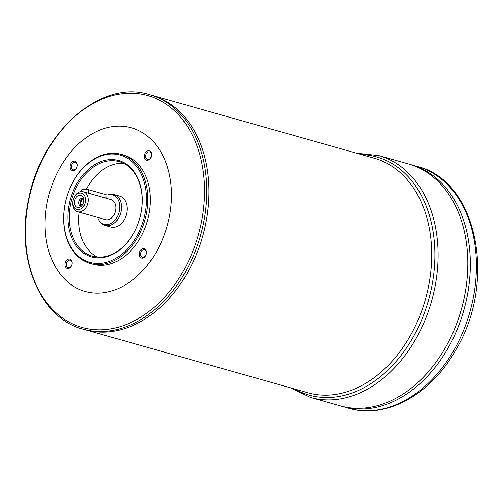 <?xml version="1.0" encoding="UTF-8"?>
<svg xmlns="http://www.w3.org/2000/svg" width="503" height="503" viewBox="0 0 503 503"><rect width="100%" height="100%" fill="white"/><g stroke="black" fill="none" stroke-linecap="round" stroke-linejoin="round"><path stroke-width="0.75" d="M80.989 191.605A10.393 7.47 105.8 0 1 83.291 191.75A10.393 7.47 105.8 0 1 87.648 203.784A10.393 7.47 105.8 0 1 77.632 211.75A10.393 7.47 105.8 0 1 72.929 201.269A10.393 7.47 105.8 0 1 80.989 191.605M86.302 192.599L111.106 199.622A10.393 7.47 105.8 0 1 115.464 211.656A10.393 7.47 105.8 0 1 105.448 219.622L77.632 211.75M151.566 95.212A121.877 87.579 105.8 0 1 151.573 95.212A121.877 87.579 105.8 0 1 202.665 236.328A121.877 87.579 105.8 0 1 85.208 329.754A121.877 87.579 105.8 0 1 85.202 329.754L307.968 392.78A121.877 87.579 105.8 0 0 425.419 299.354A121.877 87.579 105.8 0 0 374.326 158.238L151.573 95.212M151.56 95.205A121.877 87.579 105.8 0 1 202.652 236.322A121.877 87.579 105.8 0 1 85.196 329.754L83.008 329.132A121.877 87.579 -74.2 0 0 109.95 330.867A121.877 87.579 -74.2 0 0 204.532 217.541A121.877 87.579 -74.2 0 0 149.366 94.589L151.56 95.205M112.628 126.593A85.032 61.102 105.8 0 1 160.69 243.515A85.032 61.102 105.8 0 1 51.507 258.756A85.032 61.102 105.8 0 1 112.628 126.593M72.162 263.226A4.848 3.483 105.8 0 1 66.553 268.086A4.848 3.483 105.8 0 1 66.987 259.881A4.848 3.483 105.8 0 1 72.162 263.226M146.455 252.858A4.848 3.483 105.8 0 1 140.846 257.712A4.848 3.483 105.8 0 1 141.274 249.507A4.848 3.483 105.8 0 1 146.455 252.858M151.579 155.012A4.848 3.483 105.8 0 1 145.971 159.866A4.848 3.483 105.8 0 1 146.404 151.661A4.848 3.483 105.8 0 1 151.579 155.012M77.292 165.38A4.848 3.483 105.8 0 1 71.684 170.234A4.848 3.483 105.8 0 1 72.111 162.035A4.848 3.483 105.8 0 1 77.292 165.38M121.179 154.358L123.707 155.075A56.688 40.737 105.8 0 1 147.473 220.71A56.688 40.737 105.8 0 1 92.841 264.169L90.314 263.453A56.688 40.737 -74.2 0 0 102.845 264.257A56.688 40.737 -74.2 0 0 146.838 211.549A56.688 40.737 -74.2 0 0 121.179 154.358A56.688 40.737 -74.2 0 0 108.648 153.553A56.688 40.737 -74.2 0 0 64.654 206.261A56.688 40.737 -74.2 0 0 90.314 263.453M102.26 263.157A55.739 40.058 -74.2 0 0 142.33 176.515A55.739 40.058 -74.2 0 0 70.753 186.506A55.739 40.058 -74.2 0 0 102.26 263.157M102.555 257.618A50.074 35.983 -74.2 0 0 138.545 179.791A50.074 35.983 -74.2 0 0 74.249 188.77A50.074 35.983 -74.2 0 0 102.555 257.618M108.264 160.935A49.131 35.304 -74.2 0 0 70.137 206.614A49.131 35.304 -74.2 0 0 92.37 256.178A49.131 35.304 -74.2 0 0 103.234 256.876A49.131 35.304 -74.2 0 0 141.362 211.197A49.131 35.304 -74.2 0 0 119.123 161.633A49.131 35.304 -74.2 0 0 108.264 160.935M86.252 189.342A49.131 35.304 105.8 0 1 117.746 163.62A49.131 35.304 105.8 0 1 123.732 163.437M97.242 257.058A49.131 35.304 105.8 0 1 79.204 212.197M106.982 195.145A15.373 11.047 105.8 0 1 108.158 194.787L109.415 194.479A16.058 11.544 105.8 0 1 110.364 194.296A16.058 11.544 105.8 0 1 113.911 194.523L119.601 196.132A16.058 11.544 105.8 0 1 126.335 214.731A16.058 11.544 105.8 0 1 110.855 227.042L105.171 225.432A16.058 11.544 105.8 0 1 101.31 223.118L100.399 222.2A15.373 11.047 105.8 0 1 97.613 217.403M113.911 194.523A16.058 11.544 105.8 0 1 120.645 213.121A16.058 11.544 105.8 0 1 105.171 225.432M108.158 194.787A15.373 11.047 105.8 0 1 109.063 194.611A15.373 11.047 105.8 0 1 118.733 213.215A15.373 11.047 105.8 0 1 100.399 222.2M79.631 193.089A8.501 6.111 105.8 0 1 84.435 204.784A8.501 6.111 105.8 0 1 73.52 206.305A8.501 6.111 105.8 0 1 79.631 193.089M79.518 195.214A6.332 4.546 105.8 0 1 83.171 197.207A6.332 4.546 105.8 0 1 80.386 207.041A6.332 4.546 105.8 0 1 74.513 203.042A6.332 4.546 105.8 0 1 79.518 195.214M81.58 206.117A4.062 2.917 105.8 0 1 80.744 206.054A4.062 2.917 105.8 0 1 78.902 201.954A4.062 2.917 105.8 0 1 82.058 198.176A4.062 2.917 105.8 0 1 82.957 198.239A4.062 2.917 105.8 0 1 83.705 198.622M81.473 206.129A4.062 2.917 105.8 0 1 80.405 201.854A4.062 2.917 105.8 0 1 83.448 198.572A4.062 2.917 105.8 0 1 83.617 198.553M83.863 199.546A3.062 2.201 -74.2 0 0 81.121 201.942A3.062 2.201 -74.2 0 0 82.203 205.413M290.174 387.75L310.514 397.433A125.656 90.295 -74.2 0 0 338.293 399.219A125.656 90.295 -74.2 0 0 435.805 282.378A125.656 90.295 -74.2 0 0 378.935 155.616L408.65 164.022A125.656 90.295 105.8 0 1 408.662 164.022L411.165 164.733A125.656 90.295 105.8 0 1 411.177 164.733A125.656 90.295 105.8 0 1 463.848 310.225A125.656 90.295 105.8 0 1 342.757 406.556A125.656 90.295 105.8 0 1 342.75 406.55L348.824 408.273A125.656 90.295 -74.2 0 0 376.609 410.058A125.656 90.295 -74.2 0 0 474.122 293.218A125.656 90.295 -74.2 0 0 417.245 166.455C477.523 180.709 497.184 282.082 455.693 350.088C431.027 394.396 386.273 419.527 348.824 408.273M417.245 166.455L411.177 164.733A125.656 90.295 105.8 0 1 463.835 310.225A125.656 90.295 105.8 0 1 342.744 406.55L340.242 405.839A125.656 90.295 105.8 0 1 340.235 405.839A125.656 90.295 105.8 0 0 461.333 309.515A125.656 90.295 105.8 0 0 408.662 164.022A125.656 90.295 105.8 0 1 461.32 309.508A125.656 90.295 105.8 0 1 340.229 405.839L310.514 397.433M106.875 198.427L107.038 195.296A3.779 0.792 -177 0 0 106.064 194.705L88.365 189.694A3.779 0.792 -177 0 0 84.227 189.279A3.779 0.792 -177 0 0 81.788 189.889L81.7 191.549M74.13 169.876A3.905 2.804 -74.2 0 0 77.223 165.657A3.905 2.804 -74.2 0 0 75.393 162.306A3.905 2.804 -74.2 0 0 71.627 165.298A3.905 2.804 -74.2 0 0 73.262 169.819A3.905 2.804 -74.2 0 0 74.13 169.876M148.416 159.508A3.905 2.804 -74.2 0 0 151.51 155.289A3.905 2.804 -74.2 0 0 149.68 151.931A3.905 2.804 -74.2 0 0 145.914 154.924A3.905 2.804 -74.2 0 0 147.555 159.451A3.905 2.804 -74.2 0 0 148.416 159.508M143.292 257.354A3.905 2.804 -74.2 0 0 146.386 253.135A3.905 2.804 -74.2 0 0 144.55 249.784A3.905 2.804 -74.2 0 0 140.79 252.776A3.905 2.804 -74.2 0 0 142.424 257.297A3.905 2.804 -74.2 0 0 143.292 257.354M68.999 267.722A3.905 2.804 -74.2 0 0 72.092 263.503A3.905 2.804 -74.2 0 0 70.263 260.152A3.905 2.804 -74.2 0 0 66.497 263.144A3.905 2.804 -74.2 0 0 68.138 267.671A3.905 2.804 -74.2 0 0 68.999 267.722M108.805 329.176A120.5 86.591 -74.2 0 0 204.3 199.043A120.5 86.591 -74.2 0 0 121.135 93.854A120.5 86.591 -74.2 0 0 25.64 223.986A120.5 86.591 -74.2 0 0 108.805 329.176M361.217 154.528A123.763 88.937 105.8 0 1 428.512 300.228A123.763 88.937 105.8 0 1 294.859 389.07M105.882 198.169L106.064 194.705M88.182 193.158L88.365 189.694M83.291 191.75L86.302 192.605M378.935 155.616L356.539 153.201M149.366 94.589C101.072 78.902 41.001 131.729 28.501 199.779C15.392 258.737 40.146 318.311 83.008 329.132"/></g></svg>
